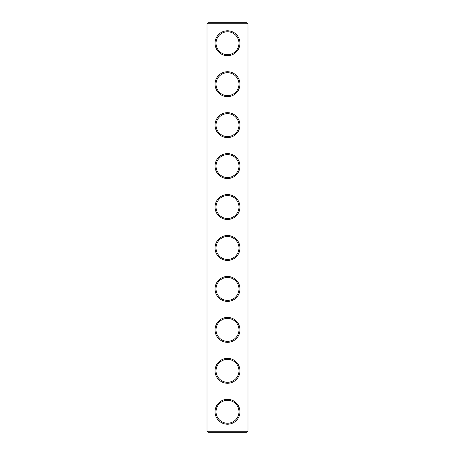 <?xml version="1.0" encoding="UTF-8"?>
<svg xmlns="http://www.w3.org/2000/svg" width="455" height="455" viewBox="0 0 455 455"><rect width="100%" height="100%" fill="white"/><g stroke="black" fill="none" stroke-linecap="round" stroke-linejoin="round"><path stroke-width="0.68" d="M246.991 432.25L247.975 431.266L247.975 23.734L207.025 23.734L207.025 431.266L208.009 432.25L246.991 432.25L246.991 22.75L208.009 22.75L208.009 432.25M207.025 431.266L247.975 431.266M207.025 23.734L208.009 22.75M239.95 43.225A12.45 12.45 0 0 1 221.278 54.008A12.45 12.45 0 0 1 221.278 32.441A12.45 12.45 0 0 1 239.95 43.225M239.95 84.175A12.45 12.45 0 0 1 221.278 94.959A12.45 12.45 0 0 1 221.278 73.391A12.45 12.45 0 0 1 239.95 84.175M239.95 125.125A12.45 12.45 0 0 1 221.278 135.909A12.45 12.45 0 0 1 221.278 114.341A12.45 12.45 0 0 1 239.95 125.125M239.95 166.075A12.45 12.45 0 0 1 221.278 176.858A12.45 12.45 0 0 1 221.278 155.292A12.45 12.45 0 0 1 239.95 166.075M239.95 207.025A12.45 12.45 0 0 1 221.278 217.808A12.45 12.45 0 0 1 221.278 196.242A12.45 12.45 0 0 1 239.95 207.025M239.95 247.975A12.45 12.45 0 0 1 221.278 258.758A12.45 12.45 0 0 1 221.278 237.191A12.45 12.45 0 0 1 239.95 247.975M239.95 288.925A12.45 12.45 0 0 1 221.278 299.709A12.45 12.45 0 0 1 221.278 278.142A12.45 12.45 0 0 1 239.95 288.925M239.95 329.875A12.45 12.45 0 0 1 221.278 340.659A12.45 12.45 0 0 1 221.278 319.091A12.45 12.45 0 0 1 239.95 329.875M239.95 370.825A12.45 12.45 0 0 1 221.278 381.608A12.45 12.45 0 0 1 221.278 360.041A12.45 12.45 0 0 1 239.95 370.825M239.95 411.775A12.45 12.45 0 0 1 221.278 422.558A12.45 12.45 0 0 1 221.278 400.991A12.45 12.45 0 0 1 239.95 411.775M238.966 43.225A11.466 11.466 0 0 1 221.767 53.155A11.466 11.466 0 0 1 221.767 33.295A11.466 11.466 0 0 1 238.966 43.225M238.966 84.175A11.466 11.466 0 0 1 221.767 94.105A11.466 11.466 0 0 1 221.767 74.245A11.466 11.466 0 0 1 238.966 84.175M238.966 125.125A11.466 11.466 0 0 1 221.767 135.055A11.466 11.466 0 0 1 221.767 115.195A11.466 11.466 0 0 1 238.966 125.125M238.966 166.075A11.466 11.466 0 0 1 221.767 176.005A11.466 11.466 0 0 1 221.767 156.145A11.466 11.466 0 0 1 238.966 166.075M238.966 207.025A11.466 11.466 0 0 1 221.767 216.955A11.466 11.466 0 0 1 221.767 197.095A11.466 11.466 0 0 1 238.966 207.025M238.966 247.975A11.466 11.466 0 0 1 221.767 257.905A11.466 11.466 0 0 1 221.767 238.045A11.466 11.466 0 0 1 238.966 247.975M238.966 288.925A11.466 11.466 0 0 1 221.767 298.855A11.466 11.466 0 0 1 221.767 278.995A11.466 11.466 0 0 1 238.966 288.925M238.966 329.875A11.466 11.466 0 0 1 221.767 339.805A11.466 11.466 0 0 1 221.767 319.945A11.466 11.466 0 0 1 238.966 329.875M238.966 370.825A11.466 11.466 0 0 1 221.767 380.755A11.466 11.466 0 0 1 221.767 360.895A11.466 11.466 0 0 1 238.966 370.825M238.966 411.775A11.466 11.466 0 0 1 221.767 421.705A11.466 11.466 0 0 1 221.767 401.845A11.466 11.466 0 0 1 238.966 411.775M247.975 23.734L246.991 22.75"/></g></svg>
